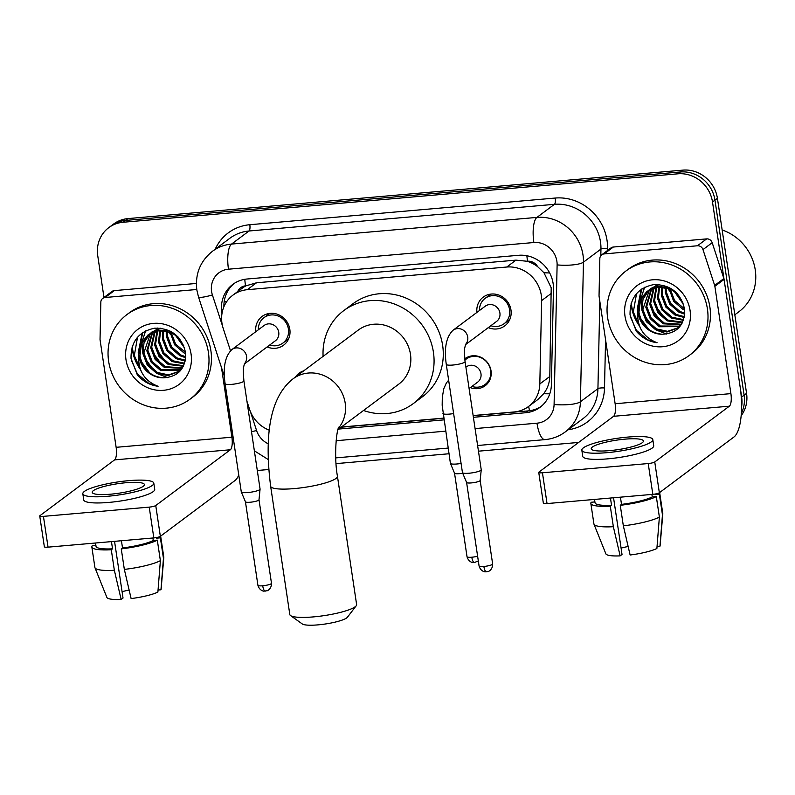 <?xml version="1.0" encoding="UTF-8"?>
<svg xmlns="http://www.w3.org/2000/svg" width="795" height="795" viewBox="0 0 795 795"><rect width="100%" height="100%" fill="white"/><g stroke="black" fill="none" stroke-linecap="round" stroke-linejoin="round"><path stroke-width="1.19" d="M464.727 358.863A16.884 15.731 53.2 0 1 464.956 358.694A16.884 15.731 53.2 0 1 491.032 370.828A16.884 15.731 53.2 0 1 485.169 385.744A16.884 15.731 53.2 0 1 470.332 387.612M255.771 331.714A17.967 16.735 53.2 0 1 262.082 316.43A17.967 16.735 53.2 0 1 289.827 329.339A17.967 16.735 53.2 0 1 283.586 345.209A17.967 16.735 53.2 0 1 267.15 346.928M476.93 312.405A17.967 16.735 53.2 0 1 483.241 297.121A17.967 16.735 53.2 0 1 510.976 310.02A17.967 16.735 53.2 0 1 504.746 325.89A17.967 16.735 53.2 0 1 488.299 327.62M473.124 415.547L514.136 411.959A31.661 29.494 -126.8 0 0 528.496 406.523L537.748 399.607L543.661 393.704C547.526 388.576 549.574 382.842 549.802 376.482L551.203 287.79L543.959 272.745L537.659 266.673A10.554 9.828 -126.8 0 0 527.532 261.217A31.661 9.957 -95 0 1 526.876 255.742M528.496 406.523A31.661 29.494 -126.8 0 0 539.825 383.935L541.624 300.599A31.661 29.494 -126.8 0 0 541.286 295.213A31.661 29.494 -126.8 0 0 506.743 267.031L247.295 289.688A31.661 29.494 -126.8 0 0 232.945 295.124A31.661 29.494 -126.8 0 0 223.206 328.405L230.5 350.774M527.532 261.217L527.006 261.257A31.661 29.494 53.2 0 1 537.659 266.673M232.945 295.124L242.157 288.237A31.661 29.494 53.2 0 1 246.062 285.793L245.536 285.842A10.554 9.828 -126.8 0 0 237.745 291.536M527.006 261.257L515.975 260.134L256.527 282.781L246.062 285.793M341.363 427.044L443.64 418.12M246.957 401.286L249.56 409.286A31.661 29.494 -126.8 0 0 269.326 430.214M295.541 376.969A16.884 15.731 53.2 0 1 299.089 373.183A16.884 15.731 53.2 0 1 303.73 370.848M103.976 297.469L97.735 255.672A31.661 29.494 53.2 0 1 108.716 227.698L111.171 225.859A31.661 29.494 53.2 0 1 125.53 220.424L680.421 171.968A31.661 29.494 53.2 0 1 714.963 200.151L744.11 395.175A31.661 29.494 53.2 0 1 741.337 413.301A31.661 29.494 53.2 0 0 744.11 395.175L714.963 200.151A31.661 29.494 53.2 0 0 680.421 171.968L125.53 220.424A31.661 29.494 53.2 0 0 111.171 225.859L113.635 224.021A31.661 29.494 53.2 0 1 127.985 218.595L682.875 170.13A31.661 29.494 53.2 0 1 717.418 198.313L746.565 393.336A31.661 29.494 53.2 0 1 741.149 415.745M473.393 417.296L525.704 412.734A31.661 29.494 -126.8 0 0 540.053 407.298A31.661 29.494 -126.8 0 0 551.382 384.71L553.459 288.863A31.661 29.494 -126.8 0 0 553.121 283.477A31.661 29.494 -126.8 0 0 518.579 255.294L247.126 279.005A31.661 29.494 -126.8 0 0 232.776 284.431A31.661 29.494 -126.8 0 0 221.984 313.548M139.87 368.055A42.215 39.333 53.2 0 1 132.725 349.78A42.215 39.333 53.2 0 1 132.358 346.431M638.872 324.479A42.215 39.333 53.2 0 1 631.727 306.204A42.215 39.333 53.2 0 1 631.359 302.855M108.716 227.698A31.661 29.494 53.2 0 1 123.076 222.262L677.966 173.807A31.661 29.494 53.2 0 1 712.499 201.99L741.646 397.003A31.661 29.494 53.2 0 1 741.556 406.931M578.621 442.437L478.461 451.182M448.966 453.756L336.056 463.624M268.76 469.497L257.302 470.501M338.67 429.062L443.908 419.869M223.912 306.751A31.661 29.494 53.2 0 1 234.028 283.557M541.256 406.344A31.661 29.494 53.2 0 1 528.158 410.896L473.154 415.696M443.67 418.269L341.125 427.223M604.12 253.923A5.277 4.919 -126.8 0 0 601.726 254.827L610.938 247.941A5.277 4.919 53.2 0 1 613.333 247.036L604.12 253.923L697.434 245.774L706.646 238.888A5.277 4.919 53.2 0 1 712.191 242.704L723.867 278.528A5.277 4.919 53.2 0 1 724.076 279.413L740.115 386.748A42.215 13.277 -95 0 1 733.974 436.982L659.353 492.751A5.277 0.954 171.5 0 1 652.824 494.341L648.223 463.545A5.277 0.954 -8.5 0 0 654.752 461.965L729.363 406.185A10.554 3.319 85 0 0 730.903 393.624L714.864 286.299A5.277 4.919 -126.8 0 0 714.655 285.415L702.979 249.59A5.277 4.919 -126.8 0 0 697.434 245.774M613.333 247.036L706.646 238.888M601.726 254.827A5.277 4.919 -126.8 0 0 599.837 258.594L599.042 295.511A5.277 4.919 -126.8 0 0 599.092 296.416L615.131 403.741A10.554 3.319 85 0 1 613.601 416.302L538.98 472.071A5.277 0.954 -8.5 0 0 538.752 472.419A5.277 0.954 -8.5 0 0 542.438 472.786L547.039 503.573L652.824 494.341M547.039 503.573A5.277 0.954 171.5 0 1 543.353 503.205L538.752 472.419M542.438 472.786L648.223 463.545M609.636 450.626A26.384 4.79 -8.5 0 0 643.413 440.986A26.384 4.79 -8.5 0 0 624.989 439.148A26.384 4.79 -8.5 0 0 591.222 448.787A26.384 4.79 -8.5 0 0 609.636 450.626M594.521 499.429L595.028 502.778A30.608 5.555 -8.5 0 0 611.534 505.252L610.292 506.177L613.352 526.707L620.14 555.874L622.028 554.463L613.551 497.769M610.451 498.038L611.534 505.252M581.831 450.189L582.745 456.35A35.884 6.519 -8.5 0 0 607.797 458.844A35.884 6.519 -8.5 0 0 653.729 445.737L652.804 439.575A35.884 6.519 -8.5 0 0 627.752 437.081A35.884 6.519 -8.5 0 0 581.831 450.189A35.884 6.519 -8.5 0 0 606.873 452.683A35.884 6.519 -8.5 0 0 652.804 439.575M657.058 546.463L659.959 546.205L662.454 514.792L659.383 494.271L655.338 494.619A30.608 5.555 -8.5 0 0 655.567 493.953M659.383 494.271A34.831 6.33 -8.5 0 0 659.741 493.109A34.831 6.33 -8.5 0 0 659.542 492.612M594.581 499.797A34.831 6.33 -8.5 0 0 594.272 499.956L594.571 501.953M620.14 555.874A27.437 4.989 -8.5 0 1 605.879 553.847L593.984 524.203A34.831 6.33 -8.5 0 1 593.915 523.935L590.844 503.404A34.831 6.33 -8.5 0 1 591.202 502.251L594.899 501.923M590.844 503.404A34.831 6.33 -8.5 0 0 610.292 506.177M662.454 514.792A34.831 6.33 -8.5 0 0 662.811 513.908A34.831 6.33 -8.5 0 0 662.801 513.64L659.741 493.109M593.984 524.203A34.831 6.33 -8.5 0 0 613.352 526.707M659.959 546.205A27.437 4.989 -8.5 0 0 660.108 545.738L662.811 513.908M628.139 546.503A21.107 3.836 -8.5 0 0 621.074 548.113M623.34 525.833A34.831 6.33 -8.5 0 0 659.383 517.088L656.889 548.5A27.437 4.989 -8.5 0 1 630.117 554.999L623.34 525.833L620.269 505.312L621.511 504.378L620.438 497.163M621.511 504.378A30.608 5.555 -8.5 0 0 652.268 496.915L656.312 496.567L659.383 517.088M651.89 494.42L652.268 496.915M655.338 494.619L655.249 494.013M620.269 505.312A34.831 6.33 -8.5 0 0 656.312 496.567M722.148 229.954A47.491 44.252 53.2 0 1 755.25 269.873A47.491 44.252 53.2 0 1 738.774 311.839L734.828 314.79M607.628 317.632A52.768 49.161 53.2 0 1 625.933 271.006A52.768 49.161 53.2 0 1 707.421 308.917A52.768 49.161 53.2 0 1 689.116 355.544A52.768 49.161 53.2 0 1 607.628 317.632M625.933 271.006L628.388 269.167A52.768 49.161 53.2 0 1 709.885 307.079A52.768 49.161 53.2 0 1 691.57 353.705L689.116 355.544M649.485 289.768L642.867 309.334L647.299 320.912L656.501 328.931L667.581 331.316L677.906 327.798M648.949 290.076L643.036 299.188L641.893 310.07L646.325 321.647L655.527 329.657L666.935 332.022L677.429 328.176L682.15 323.098M651.721 288.694L646.772 306.423L651.194 318L660.397 326.01L679.725 326.159M651.145 288.943L645.788 307.148L650.221 318.725L659.423 326.745L679.288 326.596M654.126 287.85L650.668 303.511L655.1 315.088L664.302 323.098L681.345 324.261M653.51 288.038L649.694 304.237L654.126 315.814L663.318 323.823L680.957 324.757M656.73 287.263L654.563 300.59L658.995 312.167L668.197 320.186L682.637 322.114M656.064 287.383L653.589 301.325L658.021 312.902L667.224 320.912L682.368 322.671M659.552 286.975L658.469 297.678L662.901 309.255L672.093 317.265L683.62 319.63M658.826 287.015L657.495 298.403L661.927 309.98L671.119 318L683.392 320.286M662.652 287.055L662.364 294.766L666.796 306.343L675.998 314.353L684.376 316.708M661.847 286.995L661.39 295.492L665.822 307.069L675.025 315.078L684.217 317.483M666.111 287.621L666.27 291.845L670.702 303.422L679.894 311.441L684.763 313.23M665.206 287.422L665.296 292.58L669.718 304.157L678.92 312.167L684.704 314.164M670.175 288.992L674.617 300.54L684.555 308.887M669.082 288.545L673.623 301.235L682.826 309.255L684.684 310.08M675.641 292.232L682.826 302.388M674.011 291.069L683.561 304.445M668.963 287.422L657.853 286.508L646.921 291.417L640.005 299.973L637.838 311.084A23.85 22.22 53.2 0 0 638.037 312.952A23.85 22.22 53.2 0 0 662.454 334.258C677.449 333.214 684.833 324.897 684.604 309.305C680.778 292.719 670.453 284.491 653.619 284.62C637.64 287.979 629.779 298.065 630.038 314.89L636.268 331.177C641.883 337.776 648.819 341.631 657.087 342.715C643.98 337.706 637.481 327.818 637.58 313.061L637.838 311.084M647.408 291.059L640.462 300.45L638.971 312.256C641.804 325.731 649.634 333.065 662.454 334.258M677.092 293.444L670.125 288.963L658.061 287.084L646.921 291.417M658.031 284.511L649.406 289.658M651.314 288.148L649.922 289.34M659.284 284.61L650.817 288.505M656.372 284.471L655.696 284.858M658.031 284.938L657.038 286.657M657.405 285.127L656.382 286.796M690.06 310.428A34.404 32.058 53.2 0 1 662.523 346.739A34.404 32.058 53.2 0 1 624.989 316.112A34.404 32.058 53.2 0 1 652.526 279.81A34.404 32.058 53.2 0 1 690.06 310.428M669.4 291.02A47.491 44.252 53.2 0 1 668.217 288.237M644.636 287.263L641.148 297.817M640.989 299.218L641.903 310.13M656.72 330.213L666.757 334.089M641.217 289.34L637.222 309.026L637.719 311.839M636.527 293.663L633.327 311.938L640.81 329.06M675.67 292.262L682.746 302.17M656.024 306.512L664.501 317.891M652.129 309.424L660.595 320.812M644.328 315.257L652.794 326.636M641.684 289.012L637.819 309.394M640.422 318.169L648.899 329.557M630.216 316.39L636.398 330.342L647.885 339.892L657.087 342.715M356.21 605.77L347.435 617.218A23.214 4.214 171.5 0 1 317.99 624.87A23.214 4.214 171.5 0 1 302.299 623.956L290.553 615.578A33.768 6.131 -8.5 0 0 313.389 616.9A33.768 6.131 -8.5 0 0 356.21 605.77A33.768 6.131 -8.5 0 0 356.617 604.558L337.438 476.255A33.768 6.131 171.5 0 1 294.22 488.597A33.768 6.131 171.5 0 1 270.638 486.242L289.817 614.545A33.768 6.131 -8.5 0 0 290.553 615.578M337.945 429.598L398.762 384.144A33.768 31.462 -126.8 0 0 410.478 354.302A33.768 31.462 -126.8 0 0 358.326 330.044L293.037 378.837C267.13 399.209 265.182 442.706 270.638 486.242M323.098 356.379A58.045 54.08 53.2 0 1 343.788 310.597A58.045 54.08 53.2 0 1 433.434 352.304A58.045 54.08 53.2 0 1 413.301 403.592A58.045 54.08 53.2 0 1 363.534 410.478M343.788 310.597L353 303.72A58.045 54.08 53.2 0 1 442.646 345.418A58.045 54.08 53.2 0 1 422.513 396.705L413.301 403.592M490.843 325.721A15.83 14.747 -126.8 0 0 504.09 323.724A15.83 14.747 -126.8 0 0 509.575 309.742A15.83 14.747 -126.8 0 0 485.129 298.363A15.83 14.747 -126.8 0 0 479.474 310.497M465.453 344.692L496.607 321.409A9.5 8.854 -126.8 0 0 499.906 313.011A9.5 8.854 -126.8 0 0 485.238 306.194L453.051 330.243A9.5 8.854 -126.8 0 1 456.797 328.683A9.5 8.854 -126.8 0 1 467.728 337.07A9.5 8.854 -126.8 0 1 465.532 344.474M446.273 364.378A9.5 1.729 171.5 0 0 452.345 365.084A9.5 1.729 171.5 0 0 452.902 365.034A9.5 1.729 171.5 0 0 465.065 361.566L481.233 469.756A9.5 1.729 171.5 0 1 481.233 469.835A9.5 1.729 171.5 0 1 480.816 470.372A9.5 1.729 171.5 0 1 469.07 473.224A9.5 1.729 171.5 0 1 462.461 472.637A9.5 1.729 171.5 0 1 462.442 472.558L446.273 364.378C443.978 348.16 446.234 336.782 453.051 330.243M492.642 563.963C492.751 570.263 487.663 571.853 488.229 571.416L486.451 571.804A6.857 2.156 -95 0 1 483.867 566.467A6.857 1.242 171.5 0 0 492.642 563.963L480.16 480.438A6.857 1.242 171.5 0 1 480.16 480.468A6.857 1.242 171.5 0 1 479.862 480.856A6.857 1.242 171.5 0 1 471.375 482.913A6.857 1.242 171.5 0 1 466.605 482.495A6.857 1.242 171.5 0 1 466.585 482.436M269.684 345.03A15.83 14.747 -126.8 0 0 282.931 343.043A15.83 14.747 -126.8 0 0 288.416 329.05A15.83 14.747 -126.8 0 0 263.97 317.682A15.83 14.747 -126.8 0 0 258.315 329.816M244.294 364.011L275.448 340.717A9.5 8.854 -126.8 0 0 278.747 332.33A9.5 8.854 -126.8 0 0 264.079 325.503L231.902 349.562A9.5 8.854 -126.8 0 1 235.638 347.991A9.5 8.854 -126.8 0 1 246.569 356.379A9.5 8.854 -126.8 0 1 244.373 363.782M225.114 383.687A9.5 1.729 171.5 0 0 231.186 384.392A9.5 1.729 171.5 0 0 231.752 384.353A9.5 1.729 171.5 0 0 243.906 380.885L260.074 489.064A9.5 1.729 171.5 0 1 260.074 489.144A9.5 1.729 171.5 0 1 259.657 489.69A9.5 1.729 171.5 0 1 247.921 492.532A9.5 1.729 171.5 0 1 241.312 491.956A9.5 1.729 171.5 0 1 241.283 491.876L225.114 383.687C222.819 367.479 225.074 356.1 231.902 349.562M259.001 499.717A6.857 1.242 171.5 0 1 259.001 499.777A6.857 1.242 171.5 0 1 258.703 500.164A6.857 1.242 171.5 0 1 250.216 502.231A6.857 1.242 171.5 0 1 245.446 501.804A6.857 1.242 171.5 0 1 245.426 501.744M471.912 386.43A15.83 14.747 -126.8 0 0 485.159 384.442A15.83 14.747 -126.8 0 0 490.644 370.45A15.83 14.747 -126.8 0 0 466.198 359.082A15.83 14.747 -126.8 0 0 464.876 360.205M469.09 388.536L477.676 382.127A9.5 8.854 -126.8 0 0 480.975 373.729A9.5 8.854 -126.8 0 0 466.307 366.902L465.91 367.21M461.08 463.455A9.5 1.729 171.5 0 1 457.026 463.982A9.5 1.729 171.5 0 1 450.417 463.396A9.5 1.729 171.5 0 1 450.397 463.316L442.169 405.221L442.308 397.271L443.799 388.715L446.402 382.882L448.638 380.209M462.7 473.214A6.857 1.242 171.5 0 1 459.331 473.671A6.857 1.242 171.5 0 1 454.561 473.244A6.857 1.242 171.5 0 1 454.541 473.194M105.119 297.499A5.277 4.919 -126.8 0 0 102.724 298.403L111.936 291.517A5.277 4.919 53.2 0 1 114.331 290.612L105.119 297.499L196.772 289.499M114.331 290.612L196.375 283.447M238.768 475.012A42.215 13.277 -95 0 1 234.972 480.558L160.352 536.327A5.277 0.954 171.5 0 1 153.823 537.917L149.221 507.121A5.277 0.954 -8.5 0 0 155.75 505.541L230.361 449.761A10.554 3.319 85 0 0 231.902 437.2L221.497 367.588M102.724 298.403A5.277 4.919 -126.8 0 0 100.836 302.17L100.041 339.087A5.277 4.919 -126.8 0 0 100.091 339.992L116.13 447.317A10.554 3.319 85 0 1 114.599 459.878L39.979 515.647A5.277 0.954 -8.5 0 0 39.75 515.995A5.277 0.954 -8.5 0 0 43.437 516.362L48.038 547.149L153.823 537.917M48.038 547.149A5.277 0.954 171.5 0 1 44.351 546.781L39.75 515.995M43.437 516.362L149.221 507.121M110.634 494.192A26.384 4.79 -8.5 0 0 144.412 484.562A26.384 4.79 -8.5 0 0 125.988 482.724A26.384 4.79 -8.5 0 0 92.22 492.353A26.384 4.79 -8.5 0 0 110.634 494.192M95.519 543.005L96.026 546.354A30.608 5.555 -8.5 0 0 112.532 548.828L111.29 549.752L114.351 570.283L121.138 599.45L123.026 598.039L114.55 541.345M111.449 541.614L112.532 548.828M82.829 493.765L83.743 499.916A35.884 6.519 -8.5 0 0 108.796 502.42A35.884 6.519 -8.5 0 0 154.727 489.313L153.803 483.151A35.884 6.519 -8.5 0 0 128.75 480.657A35.884 6.519 -8.5 0 0 82.829 493.765A35.884 6.519 -8.5 0 0 107.872 496.259A35.884 6.519 -8.5 0 0 153.803 483.151M158.056 590.039L160.958 589.781L163.452 558.368L160.381 537.847L156.337 538.195A30.608 5.555 -8.5 0 0 156.565 537.529M160.381 537.847A34.831 6.33 -8.5 0 0 160.739 536.685A34.831 6.33 -8.5 0 0 160.54 536.188M95.579 543.373A34.831 6.33 -8.5 0 0 95.271 543.532L95.569 545.529M121.138 599.45A27.437 4.989 -8.5 0 1 106.878 597.423L94.983 567.769A34.831 6.33 -8.5 0 1 94.913 567.511L91.842 546.98A34.831 6.33 -8.5 0 1 92.2 545.827L95.897 545.499M91.842 546.98A34.831 6.33 -8.5 0 0 111.29 549.752M163.452 558.368A34.831 6.33 -8.5 0 0 163.81 557.484A34.831 6.33 -8.5 0 0 163.81 557.216L160.739 536.685M94.983 567.769A34.831 6.33 -8.5 0 0 114.351 570.283M160.958 589.781A27.437 4.989 -8.5 0 0 161.107 589.314L163.81 557.484M129.138 590.079A21.107 3.836 -8.5 0 0 122.072 591.689M124.338 569.409A34.831 6.33 -8.5 0 0 160.381 560.664L157.887 592.076A27.437 4.989 -8.5 0 1 131.115 598.575L124.338 569.409L121.267 548.888L122.51 547.954L121.436 540.739M122.51 547.954A30.608 5.555 -8.5 0 0 153.266 540.491L157.311 540.133L160.381 560.664M152.888 537.996L153.266 540.491M156.337 538.195L156.247 537.589M121.267 548.888A34.831 6.33 -8.5 0 0 157.311 540.133M108.627 361.208A52.768 49.161 53.2 0 1 126.932 314.582A52.768 49.161 53.2 0 1 208.419 352.493A52.768 49.161 53.2 0 1 190.114 399.12A52.768 49.161 53.2 0 1 108.627 361.208M126.932 314.582L129.386 312.743A52.768 49.161 53.2 0 1 210.884 350.655A52.768 49.161 53.2 0 1 192.569 397.281L190.114 399.12M150.484 333.344L143.865 352.91L148.297 364.488L157.499 372.507L168.58 374.892L178.905 371.374M149.947 333.652L144.034 342.764L142.891 353.646L147.323 365.223L156.526 373.233L167.934 375.598L178.428 371.752L183.148 366.674M152.72 332.27L147.771 349.999L152.193 361.576L161.395 369.586L180.723 369.735M152.143 332.519L146.787 350.724L151.219 362.301L160.421 370.321L180.286 370.172M155.124 331.426L151.666 347.087L156.098 358.664L165.3 366.674L182.343 367.837M154.508 331.614L150.692 347.812L155.124 359.39L164.317 367.399L181.956 368.333M157.728 330.839L155.562 344.165L159.994 355.743L169.196 363.762L183.635 365.69M157.062 330.959L154.588 344.901L159.02 356.478L168.222 364.488L183.367 366.247M160.55 330.551L159.467 341.254L163.899 352.831L173.091 360.841L184.619 363.206M159.825 330.591L158.493 341.979L162.925 353.556L172.117 361.576L184.39 363.862M163.651 330.631L163.363 338.342L167.795 349.919L176.997 357.929L185.374 360.284M162.846 330.571L162.389 339.067L166.821 350.645L176.023 358.654L185.215 361.059M167.109 331.197L167.268 335.42L171.7 346.998L180.892 355.017L185.762 356.806M166.205 330.998L166.294 336.156L170.716 347.733L179.918 355.743L185.702 357.73M171.173 332.558L175.615 344.116L185.553 352.463M170.08 332.121L174.622 344.811L183.824 352.831L185.682 353.656M176.639 335.808L183.824 345.954M175.009 334.645L184.559 348.021M169.961 330.998L158.851 330.084L147.92 334.993L141.003 343.549L138.837 354.659A23.85 22.22 53.2 0 0 139.036 356.518A23.85 22.22 53.2 0 0 163.452 377.834C178.448 376.79 185.831 368.473 185.603 352.881C181.777 336.295 171.452 328.067 154.618 328.196C138.638 331.555 130.778 341.641 131.036 358.466L137.267 374.743C142.881 381.352 149.818 385.207 158.086 386.291C144.978 381.282 138.479 371.394 138.578 356.637L138.837 354.659M148.407 334.635L141.46 344.026L139.97 355.832C142.802 369.307 150.633 376.641 163.452 377.834M178.09 337.02L171.124 332.539L159.06 330.66L147.92 334.993M159.03 328.087L150.404 333.234M152.312 331.724L150.921 332.916M160.282 328.186L151.815 332.081M157.37 328.047L156.695 328.434M159.03 328.514L158.036 330.233M158.404 328.703L157.38 330.372M191.058 354.004A34.404 32.058 53.2 0 1 163.522 390.305A34.404 32.058 53.2 0 1 125.988 359.688A34.404 32.058 53.2 0 1 153.524 323.386A34.404 32.058 53.2 0 1 191.058 354.004M170.398 334.596A47.491 44.252 53.2 0 1 169.216 331.803M145.634 330.839L142.146 341.393M141.987 342.794L142.901 353.705M157.718 373.789L167.755 377.665M142.216 332.916L138.221 352.602L138.718 355.415M137.525 337.239L134.325 355.514L141.808 372.636M176.669 335.838L183.744 345.746M157.022 350.088L165.499 361.467M153.127 353L161.594 364.388M145.326 358.833L153.793 370.212M142.683 332.588L138.817 352.97M141.421 361.745L149.897 373.133M131.215 359.966L137.396 373.918L148.884 383.468L158.086 386.291M551.611 293.136L541.624 300.599M224.16 301.822A31.661 3.935 -18 0 0 226.913 301.315M529.589 410.737A31.661 9.957 -95 0 1 528.635 406.414M543.661 393.704A31.661 7.394 1.2 0 0 549.802 393.783M543.959 272.745A31.661 7.394 1.2 0 0 549.653 272.933M245.536 285.842A31.661 9.957 -95 0 1 244.78 279.303M515.975 260.134L506.743 267.031M549.802 376.482L539.825 383.935M256.527 282.781L247.295 289.688M127.985 218.595L123.076 222.262M682.875 170.13L677.966 173.807M717.418 198.313L712.499 201.99M746.565 393.336L741.646 397.003M475.082 428.584L536.973 423.188A21.107 19.666 -126.8 0 0 554.095 404.506L557.116 264.904A21.107 19.666 -126.8 0 0 556.888 261.316A21.107 19.666 -126.8 0 0 533.862 242.525L228.473 269.197A21.107 19.666 -126.8 0 0 211.579 291.467A21.107 19.666 -126.8 0 0 212.414 295.005L222.57 326.179M228.473 269.197A21.107 6.638 85 0 1 231.544 244.075L536.933 217.403A42.215 39.333 53.2 0 1 582.993 254.976A42.215 39.333 53.2 0 1 583.451 262.161L600.95 249.073A42.215 39.333 -126.8 0 0 600.493 241.899A42.215 39.333 -126.8 0 0 554.433 204.325L249.044 230.997A42.215 39.333 -126.8 0 0 229.914 238.232L212.404 251.319A42.215 39.333 53.2 0 1 231.544 244.075L249.044 230.997A5.277 1.66 -95 0 0 249.819 224.717L555.208 198.044A5.277 1.66 -95 0 1 554.433 204.325L536.933 217.403A21.107 6.638 85 0 0 533.862 242.525M212.404 251.319C200.161 261.227 194.974 274.116 196.842 289.996L198.492 296.952A21.107 2.624 -18 0 0 212.414 295.005M555.208 198.044A47.491 44.252 53.2 0 1 607.022 240.309A47.491 44.252 53.2 0 1 607.539 248.388L607.489 250.524M605.561 339.654L604.508 387.99A47.491 44.252 53.2 0 1 568.117 429.787M215.207 249.223A47.491 44.252 53.2 0 1 249.819 224.717M557.116 264.904A21.107 4.929 1.2 0 0 583.451 262.161L580.42 401.763L597.929 388.675L599.818 301.265M554.095 404.506A21.107 4.929 1.2 0 0 580.42 401.763A42.215 39.333 53.2 0 1 565.315 431.874L582.824 418.796A42.215 39.333 -126.8 0 0 597.929 388.675A5.277 1.232 -178.8 0 1 604.508 387.99M600.811 255.742L600.95 249.073A5.277 1.232 -178.8 0 1 607.539 248.388M250.355 411.462L256.556 430.483A21.107 19.666 -126.8 0 0 268.273 443.819M336.136 440.718L445.588 431.168M251.508 431.765A21.107 2.624 -18 0 0 256.556 430.483M536.973 423.188A21.107 6.638 85 0 0 544.953 439.625C552.475 438.929 559.273 436.346 565.315 431.874M528.158 410.896L525.704 412.734M613.601 416.302L729.363 406.185M615.131 403.741L730.903 393.624M724.076 279.413L714.864 286.299M654.752 461.965L659.353 492.751M714.655 285.415L723.867 278.528M712.191 242.704L702.979 249.59M639.349 325.821A42.215 39.333 53.2 0 1 631.419 306.433A42.215 39.333 53.2 0 1 631.101 303.68M338.292 428.416A33.768 31.462 -126.8 0 0 345.199 403.105A33.768 31.462 -126.8 0 0 308.351 373.044A33.768 31.462 -126.8 0 0 293.037 378.837M483.867 566.467A6.857 1.242 171.5 0 1 479.077 565.99L466.595 482.466M257.918 585.299C259.597 591.222 264.725 591.371 264.049 591.112L267.07 590.725C266.504 591.162 271.592 589.572 271.483 583.272A6.857 1.242 171.5 0 1 262.708 585.776A6.857 1.242 171.5 0 1 257.918 585.299L245.436 501.774L241.312 491.956M265.301 591.122A6.857 2.156 -95 0 1 262.708 585.776M477.616 556.222A6.857 1.242 171.5 0 1 471.813 557.216A6.857 1.242 171.5 0 1 467.033 556.739L454.541 473.224L450.417 463.396M478.312 560.902L474.406 562.562A6.857 2.156 -95 0 1 471.813 557.216M453.627 413.569A9.5 1.729 171.5 0 1 449.572 414.096A9.5 1.729 171.5 0 1 449.016 414.135A9.5 1.729 171.5 0 1 442.944 413.43M114.599 459.878L230.361 449.761M116.13 447.317L231.902 437.2M155.75 505.541L160.352 536.327M140.347 369.397A42.215 39.333 53.2 0 1 132.417 350.009A42.215 39.333 53.2 0 1 132.099 347.256M254.36 450.825L268.213 459.52M335.748 457.89L448.122 448.072M477.606 445.498L544.953 439.625M198.492 296.952L224.389 376.462M337.438 476.255C333.86 456.489 336.434 430.681 338.74 427.193M485.129 298.363L490.853 294.09M480.16 480.468L481.233 469.835M504.09 323.724L509.804 319.451M465.065 361.566C464.359 352.97 464.27 348.329 464.807 347.634L465.661 344.175M466.605 482.495L462.461 472.637M479.077 565.99C480.756 571.903 485.884 572.052 485.208 571.804L486.451 571.804M263.97 317.682L269.694 313.399M271.483 583.272L259.001 499.747L260.074 489.144M282.931 343.043L288.645 338.759M243.906 380.885C243.2 372.279 243.111 367.638 243.648 366.952L244.502 363.484M466.198 359.082L469.974 356.259M485.159 384.442L488.925 381.62M467.033 556.739C468.712 562.661 473.84 562.81 473.164 562.562L474.406 562.562"/></g></svg>

